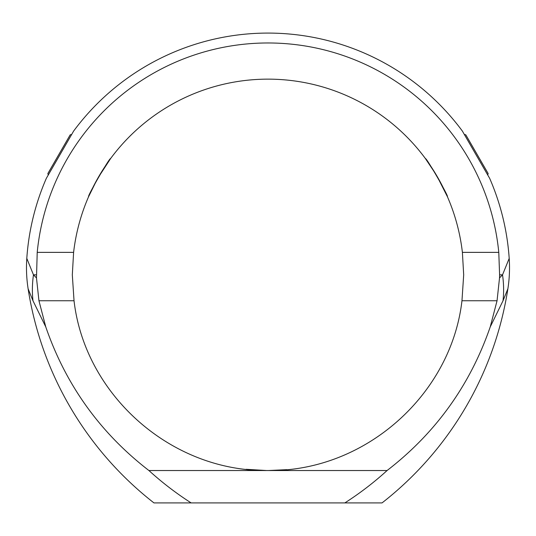 <?xml version="1.0" encoding="UTF-8"?>
<svg xmlns="http://www.w3.org/2000/svg" width="536" height="536" viewBox="0 0 536 536"><rect width="100%" height="100%" fill="white"/><g stroke="black" fill="none" stroke-linecap="round" stroke-linejoin="round"><path stroke-width="0.8" d="M36.482 277.929L38.947 300.75L45.774 326.92L32.984 300.77L28.113 288.77A337.553 337.553 0 0 0 153.959 502.915L382.041 502.915A337.553 337.553 0 0 0 507.887 288.77A136.847 136.847 0 0 0 509.2 258.399A241.763 241.763 0 0 0 489.676 178.361L462.394 131.106A241.763 241.763 0 0 0 73.606 131.106L46.324 178.361A241.763 241.763 0 0 0 26.8 258.399L33.473 274.841L36.482 277.929L37.218 252.369A231.874 231.874 0 0 1 498.782 252.369L499.599 274.841L498.782 252.369L462.394 252.369A195.687 195.687 0 0 0 73.606 252.369L72.313 274.841L74.035 300.75C84.849 394.643 170.884 471.908 268 470.528C365.257 471.874 451.185 394.523 461.965 300.75L463.687 274.841L462.394 252.369M507.887 288.77L503.016 300.77A136.847 113.934 -157.9 0 0 502.527 274.841L509.2 258.399M28.113 288.77A136.847 136.847 0 0 1 26.8 258.399M98.162 177.637L110.543 158.649C110.068 156.807 86.825 197.047 88.648 196.571L96.741 180.17M437.101 176.357L447.352 196.571C449.188 197.087 425.959 156.834 425.457 158.649L435.621 173.865M246.104 469.302L266.613 470.528M503.016 300.77L490.226 326.92L497.053 300.75L499.519 277.929L502.527 274.841L499.599 274.841L499.519 277.929M344.842 502.915A316.032 316.032 0 0 0 387.086 470.528C435.748 432.967 470.126 385.096 490.226 326.92M268.415 470.528L286.01 469.704M286.626 469.643L283.477 469.918M280.79 470.112L268.75 470.528M45.774 326.92C65.807 385.029 100.185 432.9 148.914 470.528L387.086 470.528M148.914 470.528A316.032 316.032 0 0 0 191.158 502.915M32.984 300.77A136.847 113.934 -22.1 0 1 33.473 274.841L36.401 274.841M487.753 175.031L488.149 173.55L465.797 134.831L464.31 134.436M71.69 134.436L70.203 134.831L47.851 173.55L48.247 175.031M37.218 252.369L73.606 252.369M497.053 300.75L461.965 300.75M74.035 300.75L38.947 300.75"/></g></svg>

